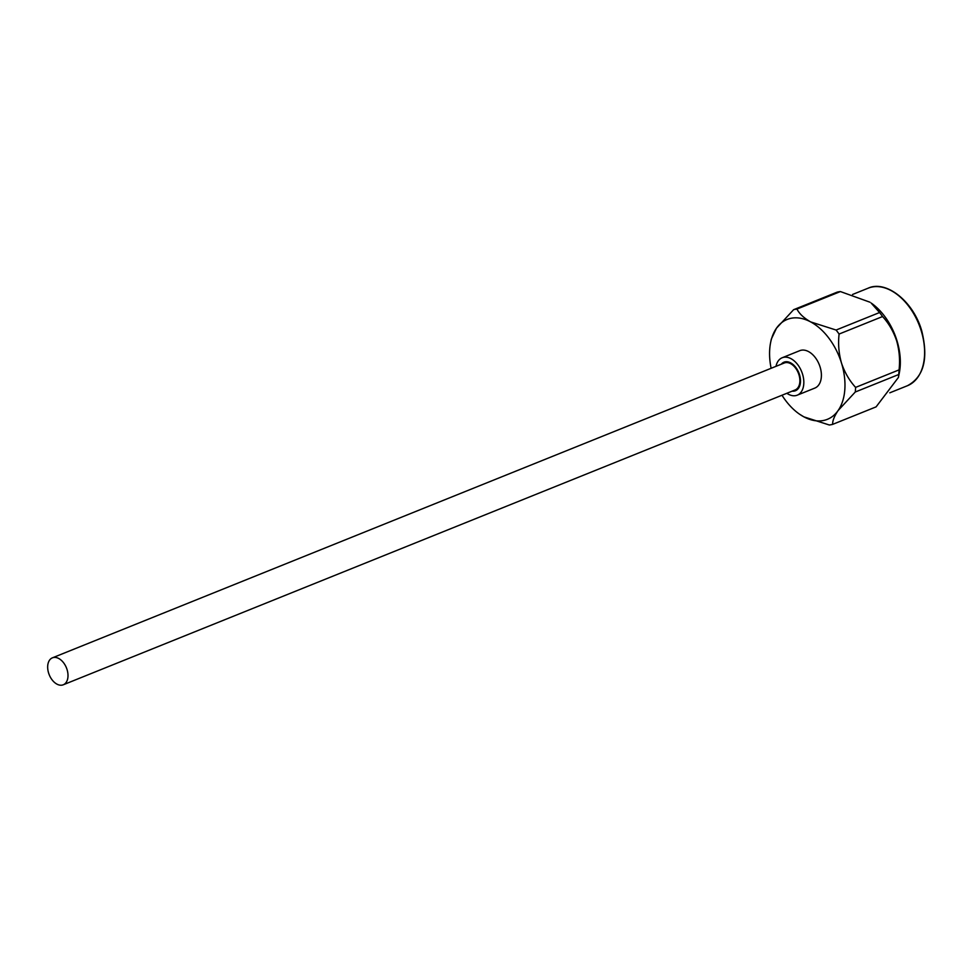<?xml version="1.0" encoding="UTF-8"?>
<svg xmlns="http://www.w3.org/2000/svg" width="972" height="972" viewBox="0 0 972 972"><rect width="100%" height="100%" fill="white"/><g stroke="black" fill="none" stroke-linecap="round" stroke-linejoin="round"><path stroke-width="1.46" d="M52.403 657.837L784.283 362.993A14.531 9.283 68.1 0 1 798.948 374.767A14.531 9.283 68.1 0 1 795.145 389.942L63.265 684.786A14.531 9.283 68.1 0 1 48.6 673.013A14.531 9.283 68.1 0 1 52.403 657.837A14.531 9.283 68.1 0 1 67.068 669.599A14.531 9.283 68.1 0 1 63.265 684.786M797.502 371.195A15.382 9.829 -111.9 0 0 797.514 371.207A15.382 9.829 -111.9 0 1 796.967 369.117M798.972 374.852A15.382 9.829 -111.9 0 0 800.029 376.735M792.144 391.145A15.382 9.829 -111.9 0 0 795.461 390.732A15.382 9.829 -111.9 0 0 799.494 374.657A15.382 9.829 -111.9 0 0 783.967 362.192A15.382 9.829 -111.9 0 0 781.294 364.196M786.858 393.283A20.169 12.879 -111.9 0 0 797.247 395.167A20.169 12.879 -111.9 0 0 802.532 374.099A20.169 12.879 -111.9 0 0 782.181 357.757A20.169 12.879 -111.9 0 0 775.996 366.323M797.247 395.167L814.815 388.095A20.169 12.879 -111.9 0 0 820.101 367.027A20.169 12.879 -111.9 0 0 799.749 350.673L782.181 357.757M879.563 312.534A60.701 38.783 68.1 0 1 882.552 316.544L839.091 334.052A60.701 38.783 -111.9 0 0 836.09 330.043L879.563 312.534L871.119 303.009A52.573 33.583 68.1 0 1 896.925 340.565A52.573 33.583 68.1 0 1 899.307 372.969L898.444 377.233M899.064 369.882A60.701 38.783 68.1 0 1 898.736 374.499L855.275 392.008A60.701 38.783 -111.9 0 0 855.603 387.391L899.064 369.882C900.169 360.223 899.367 350.552 896.658 340.856C893.462 331.403 888.76 323.299 882.552 316.544M839.091 334.052C837.986 343.76 838.787 353.431 841.497 363.078A53.837 34.385 68.1 0 1 838.107 410.548A53.837 34.385 68.1 0 1 803.893 416.854L829.31 424.995A60.701 38.783 -111.9 0 0 832.639 424.375L876.1 406.867L898.407 377.452L898.736 374.499M771.136 368.279A53.837 34.385 68.1 0 1 770.626 342.508A53.837 34.385 68.1 0 1 776.458 328.22A53.837 34.385 68.1 0 1 810.672 321.914L836.09 330.043M799.494 414.157L803.893 416.854A53.837 34.385 68.1 0 1 799.494 414.157A53.837 34.385 68.1 0 1 781.998 395.24M855.603 387.391C849.431 380.672 844.729 372.555 841.497 363.078A53.837 34.385 -111.9 0 0 810.672 321.914C803.905 318.051 799.324 313.774 796.943 309.072A60.701 38.783 -111.9 0 0 793.614 309.691L837.086 292.171A60.701 38.783 68.1 0 1 840.416 291.564L796.943 309.072M869.964 302.207L840.416 291.564M770.626 342.508L771.318 339.107L776.458 328.22L793.614 309.691M855.275 392.008L838.107 410.548C834.304 416.223 832.482 420.84 832.639 424.375M921.213 330.784A52.573 33.583 -111.9 0 0 868.154 288.186C885.844 279.851 913.158 300.992 921.65 330.541C928.637 358.486 923.898 376.869 907.447 385.714A52.573 33.583 -111.9 0 0 921.213 330.784M852.553 294.48L868.154 288.186M889.817 392.81L907.447 385.714"/></g></svg>
